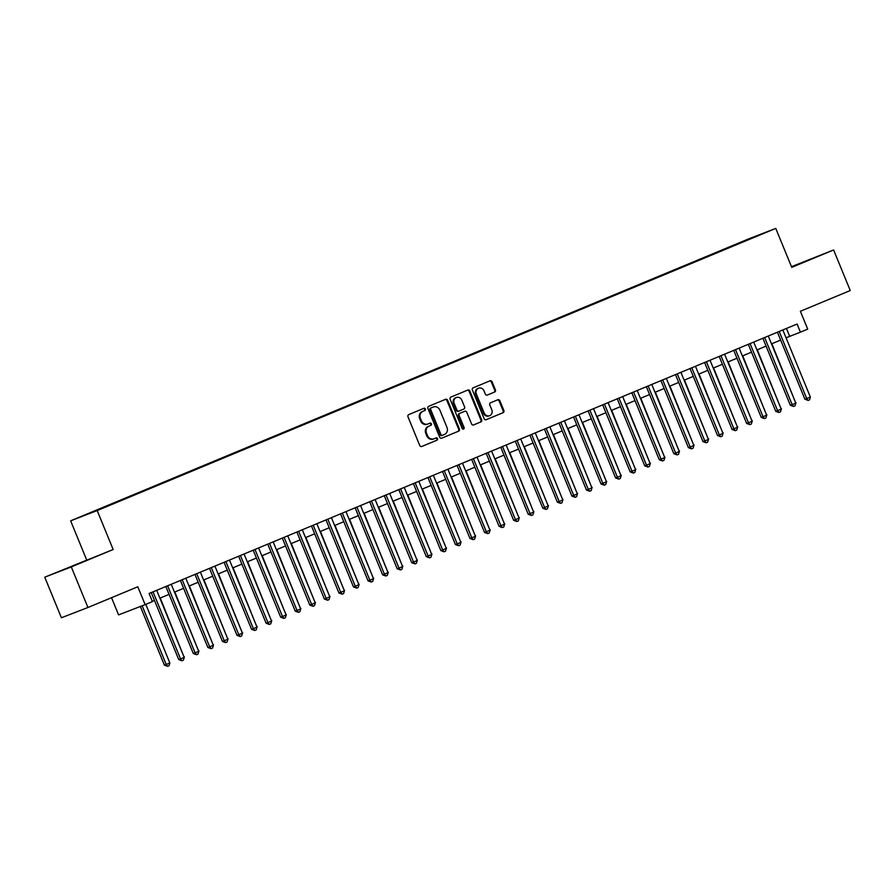 <?xml version="1.0" encoding="UTF-8"?>
<svg xmlns="http://www.w3.org/2000/svg" width="895" height="895" viewBox="0 0 895 895"><rect width="100%" height="100%" fill="white"/><g stroke="black" fill="none" stroke-linecap="round" stroke-linejoin="round"><path stroke-width="1.34" d="M425.405 408.993A1.208 1.085 68.9 0 0 423.95 408.288L408.758 414.609A1.723 1.544 68.9 0 0 407.986 416.79L419.744 445.475A1.723 1.544 68.9 0 0 421.802 446.482L437.017 440.161A1.208 1.085 68.9 0 0 436.1 437.923L434.131 438.74A5.515 4.956 68.9 0 1 434.03 438.785A5.515 4.956 68.9 0 1 427.474 435.552L426.49 433.158A5.515 4.956 68.9 0 1 428.973 426.154L430.942 425.338A1.208 1.085 68.9 0 0 430.025 423.111L428.056 423.928A5.515 4.956 68.9 0 1 427.955 423.973A5.515 4.956 68.9 0 1 421.4 420.728L420.415 418.345A5.515 4.956 68.9 0 1 422.899 411.342L424.856 410.525A1.208 1.085 68.9 0 0 425.405 408.993M427.855 424.006L427.34 424.208A5.515 4.956 68.9 0 1 427.239 424.241A5.515 4.956 68.9 0 1 420.672 421.008L419.699 418.614A5.515 4.956 68.9 0 1 422.183 411.622L424.14 410.805A1.208 1.085 68.9 0 0 423.413 408.512M421.612 446.549L436.301 440.441A1.208 1.085 68.9 0 0 435.574 438.147M433.93 438.83L433.415 439.02A5.515 4.956 68.9 0 1 433.314 439.065A5.515 4.956 68.9 0 1 426.758 435.82L425.774 433.437A5.515 4.956 68.9 0 1 428.257 426.434L430.226 425.617A1.208 1.085 68.9 0 0 429.488 423.335M791.594 267.012L811.799 258.689L791.572 266.945M72.361 565.964L87.341 559.923L72.361 565.964M739.359 242.813L746.855 239.793L739.359 242.813M494.622 392.055A1.723 1.544 68.9 0 0 495.405 389.862L492.105 381.818A1.723 1.544 68.9 0 0 490.024 380.822L473.153 387.837A1.723 1.544 68.9 0 0 472.381 390.019L484.139 418.703A1.723 1.544 68.9 0 0 486.186 419.71L503.091 412.684A1.723 1.544 68.9 0 0 503.863 410.503L499.88 400.781A1.723 1.544 68.9 0 0 497.799 399.774L490.572 402.784A1.723 1.544 68.9 0 0 489.8 404.965L491.78 409.787A4.609 4.139 68.9 0 1 484.128 412.964L476.386 394.091A4.609 4.139 68.9 0 1 484.038 390.902L485.325 394.057A1.723 1.544 68.9 0 0 487.406 395.053L493.906 392.334A1.723 1.544 68.9 0 0 494.689 390.142L491.389 382.098A1.723 1.544 68.9 0 0 489.52 381.024M71.298 566.927L113.162 549.519L44.75 577.185L71.298 566.927L87.934 607.504L137.808 586.773L145.135 604.628L152.418 601.597L149.085 593.486L797.087 324.035L800.421 332.157L807.704 329.125L800.376 311.27L850.25 290.528L833.603 249.951L791.471 266.699M113.162 549.519L97.186 510.564L775.764 228.404L791.739 267.359L833.603 249.951M447.645 400.3A1.723 1.544 68.9 0 0 445.565 399.304L428.705 406.319A1.723 1.544 68.9 0 0 427.922 408.5L439.691 437.185A1.723 1.544 68.9 0 0 441.772 438.181L458.632 431.166A1.723 1.544 68.9 0 0 459.415 428.985L447.645 400.3L446.929 400.58A1.723 1.544 68.9 0 0 445.072 399.506M450.923 397.078L467.794 390.063A1.723 1.544 68.9 0 0 467.794 390.063A1.723 1.544 68.9 0 1 469.875 391.059L481.633 419.744A1.723 1.544 68.9 0 1 480.861 421.925L473.645 424.924A1.723 1.544 68.9 0 1 471.564 423.928L466.787 412.304A1.723 1.544 68.9 0 0 464.706 411.297L459.918 413.289A1.723 1.544 68.9 0 0 459.146 415.481L464.113 427.586A1.208 1.085 68.9 0 1 462.111 428.414L450.151 399.259A1.723 1.544 68.9 0 1 450.923 397.078M87.934 607.504L61.397 617.763L44.75 577.185M86.994 514.2L79.744 517.131L86.994 514.2M97.186 510.564L70.638 520.823L749.216 238.663L775.764 228.404M730.387 247.188L730.175 246.662L100.531 508.942M730.175 246.662L751.129 238.562L100.296 508.718M111.539 597.692L118.587 614.887L145.135 604.628M86.614 559.778L70.638 520.823M786.056 337.807L800.421 332.157M152.307 601.328L154.488 600.422M159.903 598.173L169.043 594.369M174.458 592.121L183.609 588.317M189.024 586.057L198.164 582.253M203.59 580.005L212.73 576.201M218.145 573.952L227.296 570.149M232.711 567.9L241.851 564.096M247.266 561.836L256.417 558.044M261.832 555.784L270.984 551.98M276.398 549.731L285.539 545.928M290.953 543.679L300.105 539.875M305.519 537.626L314.66 533.823M320.074 531.563L329.226 527.759M334.64 525.51L343.792 521.707M349.207 519.458L358.347 515.654M363.762 513.406L372.913 509.602M378.328 507.342L387.468 503.549M392.894 501.289L402.034 497.486M407.449 495.237L416.6 491.433M422.015 489.185L431.155 485.381M436.57 483.132L445.721 479.328M451.136 477.069L460.287 473.265M465.702 471.016L474.842 467.212M480.257 464.964L489.408 461.16M494.823 458.911L503.963 455.107M509.378 452.859L518.529 449.055M523.944 446.795L533.096 442.991M538.51 440.743L547.65 436.939M553.065 434.69L562.217 430.887M567.631 428.638L576.772 424.834M582.197 422.574L591.338 418.77M596.752 416.522L605.904 412.718M611.319 410.469L620.459 406.666M625.874 404.417L635.025 400.613M640.44 398.364L649.591 394.561M655.006 392.301L664.146 388.497M669.561 386.248L678.712 382.445M684.127 380.196L693.267 376.392M698.682 374.144L707.833 370.34M713.248 368.08L722.399 364.276M727.814 362.027L736.954 358.224M742.369 355.975L751.52 352.171M756.935 349.923L766.086 346.119M771.501 343.87L780.641 340.066M786.437 328.465L789.659 336.319M441.548 438.248L457.916 431.446A1.723 1.544 68.9 0 0 458.699 429.253L446.929 400.58M431.189 407.896A1.208 1.085 68.9 0 0 430.64 409.429L440.966 434.601A1.208 1.085 68.9 0 0 442.421 435.294L444.502 434.433A5.515 4.956 68.9 0 0 446.985 427.441L439.926 410.223A5.515 4.956 68.9 0 0 433.359 406.99A5.515 4.956 68.9 0 0 433.258 407.035L430.473 408.165A1.208 1.085 68.9 0 0 429.924 409.697L430.64 409.429M442.376 435.317L441.705 435.574A1.208 1.085 68.9 0 0 441.705 435.574A1.208 1.085 68.9 0 1 440.25 434.88L429.924 409.697M432.755 407.225A5.515 4.956 68.9 0 0 432.643 407.27A5.515 4.956 68.9 0 0 432.542 407.303L433.258 407.035M430.473 408.165L432.542 407.303M473.421 425.002L480.145 422.205A1.723 1.544 68.9 0 0 480.917 420.012L469.159 391.339A1.723 1.544 68.9 0 0 467.291 390.265M464.057 411.555A1.723 1.544 68.9 0 0 463.99 411.577L459.202 413.568A1.723 1.544 68.9 0 0 458.43 415.761L463.397 427.866L464.113 427.586M463.151 429.197A1.208 1.085 68.9 0 0 463.397 427.866M461.842 400.233A4.609 4.139 68.9 0 0 454.19 403.41L456.92 410.055A1.723 1.544 68.9 0 0 459.001 411.062L463.789 409.071A1.723 1.544 68.9 0 0 464.572 406.878L461.842 400.233M456.361 397.525L455.633 397.794A4.609 4.139 68.9 0 0 453.474 403.69L454.19 403.41M458.934 411.085L458.285 411.342A1.723 1.544 68.9 0 1 456.204 410.335L453.474 403.69M487.182 395.12L493.906 392.334M478.545 388.195L477.829 388.475A4.609 4.139 68.9 0 0 475.67 394.359L476.386 394.091M489.61 415.672L488.894 415.951A4.609 4.139 68.9 0 1 483.412 413.244L475.67 394.359M485.996 419.766L502.375 412.964A1.723 1.544 68.9 0 0 503.147 410.771L499.164 401.061A1.723 1.544 68.9 0 0 497.296 399.987M140.347 606.474L164.411 665.153L166.201 664.459L169.837 662.938L145.807 604.349M142.137 605.781L166.201 664.459L167.622 666.316L164.411 665.153M169.837 662.938L169.077 665.712L167.622 666.316M151.266 592.579L178.754 659.604L180.544 658.91L153.045 591.841M184.191 657.4L183.419 660.163L181.965 660.778L180.544 658.91L184.191 657.4L156.681 590.32M181.965 660.778L178.754 659.604M184.046 657.042L160.261 598.017M184.404 656.885L183.553 659.693M198.6 650.978L174.827 591.964M198.97 650.833L198.119 653.641M213.167 644.926L189.382 585.912M213.525 644.78L212.674 647.588M227.722 638.873L203.948 579.859M228.091 638.717L227.24 641.525M165.832 586.516L193.32 653.551L195.11 652.858L167.6 585.789M198.746 651.336L197.985 654.111L196.531 654.715L195.11 652.858L198.746 651.336L171.247 584.267M196.531 654.715L193.32 653.551M180.387 580.463L207.875 647.488L209.676 646.794L182.166 579.725M213.312 645.284L212.551 648.058L211.097 648.662L209.676 646.794L213.312 645.284L185.802 578.215M211.097 648.662L207.875 647.488M194.953 574.411L222.441 641.435L224.231 640.742L196.721 573.673M227.878 639.231L227.106 642.006L225.652 642.61L224.231 640.742L227.878 639.231L200.368 572.162M225.652 642.61L222.441 641.435M209.508 568.359L237.007 635.383L238.797 634.689L211.287 567.62M242.433 633.179L241.672 635.953L240.218 636.558L238.797 634.689L242.433 633.179L214.923 566.11M240.218 636.558L237.007 635.383M242.288 632.821L218.503 573.807M242.646 632.664L241.807 635.472M224.074 562.306L251.562 629.33L253.352 628.637L225.853 561.568M256.999 627.126L256.238 629.89L254.773 630.494L253.352 628.637L256.999 627.126L229.489 560.046M254.773 630.494L251.562 629.33M256.854 626.757L233.069 567.743M257.212 626.612L256.362 629.42M238.641 556.242L266.128 623.278L267.918 622.584L240.408 555.504M271.565 621.063L270.793 623.837L269.339 624.441L267.918 622.584L271.565 621.063L244.055 553.994M269.339 624.441L266.128 623.278M271.409 620.705L247.635 561.691M271.778 620.559L270.928 623.367M253.195 550.19L280.683 617.214L282.484 616.521L254.974 549.452M286.12 615.01L285.36 617.785L283.905 618.389L282.484 616.521L286.12 615.01L258.61 547.941M283.905 618.389L280.683 617.214M285.975 614.652L262.19 555.638M286.333 614.507L285.483 617.304M267.762 544.138L295.249 611.162L297.039 610.468L269.54 543.399M300.686 608.958L299.914 611.732L298.46 612.337L297.039 610.468L300.686 608.958L273.176 541.889M298.46 612.337L295.249 611.162M300.541 608.6L276.756 549.586M300.899 608.443L300.049 611.251M282.317 538.085L309.815 605.109L311.605 604.416L284.095 537.347M315.241 602.906L314.481 605.669L313.026 606.284L311.605 604.416L315.241 602.906L287.742 535.825M313.026 606.284L309.815 605.109M315.096 602.548L291.311 543.522M315.454 602.391L314.615 605.199M296.883 532.033L324.37 599.057L326.172 598.363L298.661 531.294M329.808 596.842L329.047 599.616L327.581 600.221L326.172 598.363L329.808 596.842L302.297 529.773M327.581 600.221L324.37 599.057M329.662 596.484L305.877 537.47M330.02 596.338L329.17 599.147M311.449 525.969L338.936 592.993L340.726 592.3L313.216 525.231M344.374 590.789L343.602 593.564L342.147 594.168L340.726 592.3L344.374 590.789L316.864 523.72M342.147 594.168L338.936 592.993M344.217 590.431L320.444 531.417M344.586 590.286L343.736 593.094M326.004 519.917L353.491 586.941L355.293 586.247L327.783 519.178M358.929 584.737L358.168 587.512L356.713 588.116L355.293 586.247L358.929 584.737L331.418 517.668M356.713 588.116L353.491 586.941M358.783 584.379L334.998 525.365M359.141 584.222L358.302 587.03M340.57 513.864L368.058 580.889L369.848 580.195L342.349 513.126M373.495 578.685L372.723 581.459L371.268 582.063L369.848 580.195L373.495 578.685L345.985 511.616M371.268 582.063L368.058 580.889M373.349 578.327L349.565 519.313M373.707 578.17L372.857 580.978M355.136 507.812L382.624 574.836L384.414 574.143L356.904 507.073M388.05 572.632L387.289 575.395L385.834 576L384.414 574.143L388.05 572.632L360.551 505.552M385.834 576L382.624 574.836M387.904 572.263L364.131 513.249M388.273 572.118L387.423 574.926M369.691 501.748L397.179 568.784L398.98 568.09L371.47 501.01M402.616 566.569L401.855 569.343L400.401 569.947L398.98 568.09L402.616 566.569L375.106 499.499M400.401 569.947L397.179 568.784M402.47 566.211L378.686 507.196M402.828 566.065L401.978 568.873M384.257 495.696L411.745 562.72L413.535 562.026L386.025 494.957M417.182 560.516L416.41 563.291L414.956 563.895L413.535 562.026L417.182 560.516L389.672 493.447M414.956 563.895L411.745 562.72M417.036 560.158L393.252 501.144M417.394 560.013L416.544 562.81M398.812 489.643L426.311 556.668L428.101 555.974L400.591 488.905M431.737 554.464L430.976 557.238L429.522 557.842L428.101 555.974L431.737 554.464L404.227 487.395M429.522 557.842L426.311 556.668M431.591 554.106L407.807 495.092M431.949 553.949L431.11 556.757M413.378 483.591L440.866 550.615L442.667 549.922L415.157 482.852M446.303 548.411L445.542 551.175L444.077 551.79L442.667 549.922L446.303 548.411L418.793 481.331M444.077 551.79L440.866 550.615M446.157 548.053L422.373 489.028M446.515 547.897L445.665 550.705M427.944 477.538L455.432 544.563L457.222 543.869L429.712 476.8M460.869 542.348L460.097 545.122L458.643 545.726L457.222 543.869L460.869 542.348L433.359 475.279M458.643 545.726L455.432 544.563M460.712 541.99L436.939 482.976M461.082 541.844L460.231 544.652M442.499 471.475L469.987 538.499L471.788 537.817L444.278 470.736M475.424 536.295L474.663 539.07L473.209 539.674L471.788 537.817L475.424 536.295L447.914 469.226M473.209 539.674L469.987 538.499M475.279 535.937L451.494 476.923M475.637 535.792L474.797 538.6M457.065 465.422L484.553 532.447L486.343 531.753L458.844 464.684M489.99 530.243L489.218 533.017L487.764 533.621L486.343 531.753L489.99 530.243L462.48 463.174M487.764 533.621L484.553 532.447M489.845 529.885L466.06 470.871M490.203 529.728L489.352 532.536M471.631 459.37L499.119 526.394L500.909 525.701L473.399 458.632M504.545 524.19L503.784 526.965L502.33 527.569L500.909 525.701L504.545 524.19L477.046 457.121M502.33 527.569L499.119 526.394M504.4 523.832L480.615 464.818M504.758 523.676L503.919 526.484M486.186 453.317L513.674 520.342L515.475 519.648L487.965 452.579M519.111 518.138L518.35 520.901L516.885 521.505L515.475 519.648L519.111 518.138L491.601 451.058M516.885 521.505L513.674 520.342M518.966 517.769L495.181 458.755M519.324 517.623L518.473 520.431M500.752 447.254L528.24 514.289L530.03 513.596L502.52 446.515M533.677 512.074L532.905 514.849L531.451 515.453L530.03 513.596L533.677 512.074L506.167 445.005M531.451 515.453L528.24 514.289M533.521 511.716L509.747 452.702M533.89 511.571L533.04 514.379M515.307 441.201L542.806 508.226L544.596 507.532L517.086 440.463M548.232 506.022L547.471 508.796L546.017 509.4L544.596 507.532L548.232 506.022L520.722 438.953M546.017 509.4L542.806 508.226M548.087 505.664L524.302 446.65M548.445 505.518L547.606 508.315M529.874 435.149L557.361 502.173L559.151 501.48L531.652 434.411M562.798 499.969L562.026 502.744L560.572 503.348L559.151 501.48L562.798 499.969L535.288 432.9M560.572 503.348L557.361 502.173M562.653 499.611L538.868 440.597M563.011 499.455L562.161 502.263M544.44 429.097L571.927 496.121L573.717 495.427L546.207 428.358M577.353 493.917L576.593 496.68L575.138 497.296L573.717 495.427L577.353 493.917L549.854 426.837M575.138 497.296L571.927 496.121M577.208 493.559L553.434 434.534M577.577 493.402L576.727 496.21M558.995 423.044L586.482 490.068L588.284 489.375L560.773 422.306M591.919 487.853L591.159 490.628L589.704 491.232L588.284 489.375L591.919 487.853L564.409 420.784M589.704 491.232L586.482 490.068M591.774 487.495L567.989 428.481M592.132 487.35L591.282 490.158M573.561 416.981L601.048 484.005L602.838 483.322L575.328 416.242M606.486 481.801L605.714 484.575L604.259 485.179L602.838 483.322L606.486 481.801L578.975 414.732M604.259 485.179L601.048 484.005M606.34 481.443L582.555 422.429M606.698 481.297L605.848 484.106M588.116 410.928L615.615 477.952L617.405 477.259L589.894 410.19M621.04 475.748L620.28 478.523L618.825 479.127L617.405 477.259L621.04 475.748L593.542 408.679M618.825 479.127L615.615 477.952M620.895 475.39L597.11 416.376M621.253 475.234L620.414 478.042M602.682 404.876L630.169 471.9L631.971 471.206L604.461 404.137M635.607 469.696L634.846 472.47L633.38 473.075L631.971 471.206L635.607 469.696L608.097 402.627M633.38 473.075L630.169 471.9M635.461 469.338L611.677 410.324M635.819 469.181L634.969 471.989M617.248 398.823L644.736 465.847L646.526 465.154L619.016 398.085M650.173 463.644L649.401 466.407L647.946 467.011L646.526 465.154L650.173 463.644L622.663 396.563M647.946 467.011L644.736 465.847M650.016 463.274L626.243 404.26M650.385 463.129L649.535 465.937M631.803 392.76L659.291 459.795L661.092 459.101L633.582 392.021M664.728 457.58L663.967 460.354L662.513 460.959L661.092 459.101L664.728 457.58L637.218 390.511M662.513 460.959L659.291 459.795M664.582 457.222L640.798 398.208M664.94 457.076L664.101 459.885M646.369 386.707L673.857 453.731L675.647 453.038L648.148 385.969M679.294 451.527L678.522 454.302L677.067 454.906L675.647 453.038L679.294 451.527L651.784 384.458M677.067 454.906L673.857 453.731M679.148 451.169L655.364 392.155M679.506 451.024L678.656 453.821M660.935 380.655L688.423 447.679L690.213 446.985L662.703 379.916M693.849 445.475L693.088 448.25L691.634 448.854L690.213 446.985L693.849 445.475L666.35 378.406M691.634 448.854L688.423 447.679M693.703 445.117L669.93 386.103M694.072 444.96L693.222 447.768M675.49 374.602L702.978 441.627L704.779 440.933L677.269 373.864M708.415 439.423L707.654 442.186L706.2 442.801L704.779 440.933L708.415 439.423L680.905 372.342M706.2 442.801L702.978 441.627M708.269 439.065L684.485 380.039M708.627 438.908L707.777 441.716M690.056 368.55L717.544 435.574L719.334 434.88L691.824 367.811M722.981 433.359L722.209 436.133L720.755 436.738L719.334 434.88L722.981 433.359L695.471 366.29M720.755 436.738L717.544 435.574M722.824 433.001L699.051 373.987M723.194 432.856L722.343 435.664M704.611 362.486L732.11 429.51L733.9 428.828L706.39 361.748M737.536 427.307L736.775 430.081L735.321 430.685L733.9 428.828L737.536 427.307L710.026 360.237M735.321 430.685L732.11 429.51M737.39 426.949L713.606 367.934M737.749 426.803L736.909 429.611M719.177 356.434L746.665 423.458L748.455 422.764L720.956 355.695M752.102 421.254L751.341 424.029L749.876 424.633L748.455 422.764L752.102 421.254L724.592 354.185M749.876 424.633L746.665 423.458M751.957 420.896L728.172 361.882M752.315 420.739L751.464 423.548M733.743 350.381L761.231 417.406L763.021 416.712L735.511 349.643M766.657 415.202L765.896 417.976L764.442 418.58L763.021 416.712L766.657 415.202L739.158 348.133M764.442 418.58L761.231 417.406M766.512 414.844L742.738 355.83M766.881 414.687L766.03 417.495M748.298 344.329L775.786 411.353L777.587 410.66L750.077 343.59M781.223 409.149L780.462 411.913L779.008 412.517L777.587 410.66L781.223 409.149L753.713 342.069M779.008 412.517L775.786 411.353M781.078 408.78L757.293 349.766M781.436 408.635L780.585 411.443M762.864 338.265L790.352 405.301L792.142 404.607L764.643 337.527M795.789 403.086L795.017 405.86L793.563 406.464L792.142 404.607L795.789 403.086L768.279 336.017M793.563 406.464L790.352 405.301M795.644 402.728L771.859 343.714M796.002 402.582L795.152 405.39M777.419 332.213L804.918 399.237L806.708 398.543L779.198 331.474M810.344 397.033L809.583 399.808L808.129 400.412L806.708 398.543L810.344 397.033L782.845 329.964M808.129 400.412L804.918 399.237M422.183 411.622L422.899 411.342M419.699 418.614L420.415 418.345M420.672 421.008L421.4 420.728M430.226 425.617L430.942 425.338M428.257 426.434L428.973 426.154M425.774 433.437L426.49 433.158M426.758 435.82L427.474 435.552M436.301 440.441L437.017 440.161M424.14 410.805L424.856 410.525M458.699 429.253L459.415 428.985M457.916 431.446L458.632 431.166M440.25 434.88L440.966 434.601M469.159 391.339L469.875 391.059M480.917 420.012L481.633 419.744M480.145 422.205L480.861 421.925M459.202 413.568L459.918 413.289M458.43 415.761L459.146 415.481M456.204 410.335L456.92 410.055M483.412 413.244L484.128 412.964M499.164 401.061L499.88 400.781M503.147 410.771L503.863 410.503M502.375 412.964L503.091 412.684M491.389 382.098L492.105 381.818M494.689 390.142L495.405 389.862M427.239 424.241L427.955 423.973M433.314 439.065L434.03 438.785M441.683 435.585L442.398 435.306M432.643 407.27L433.359 406.99M458.251 411.353L458.967 411.073"/></g></svg>
